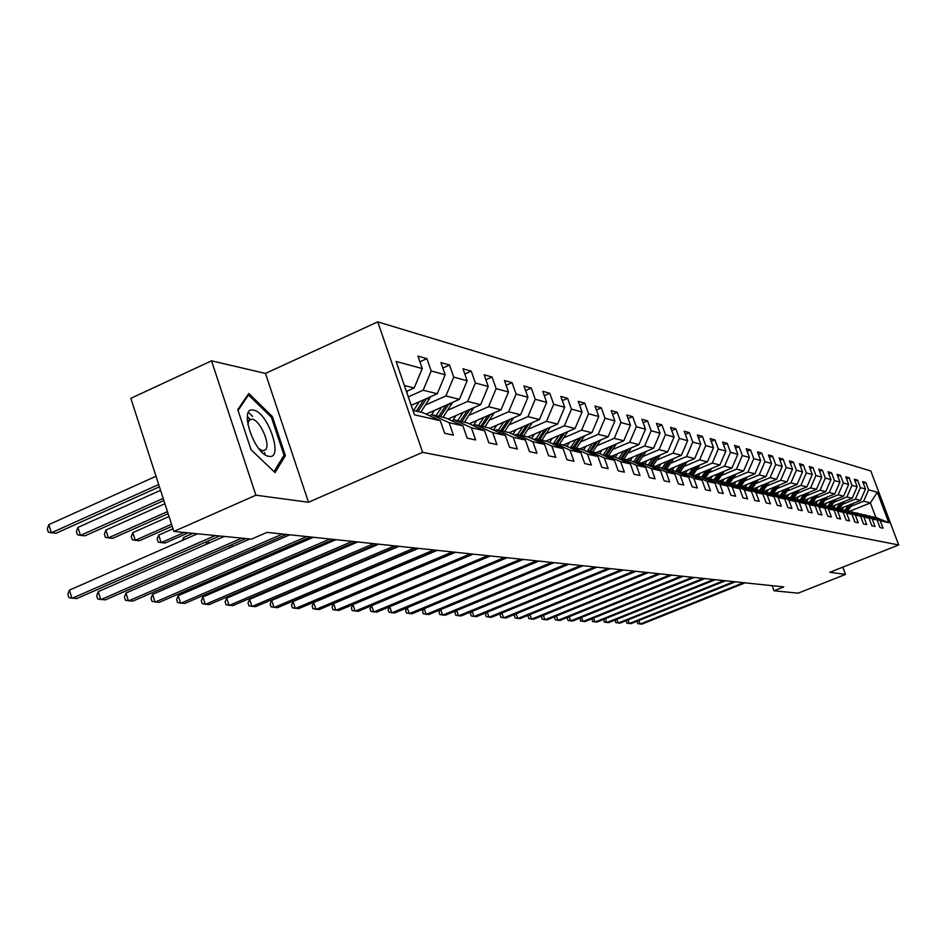 <?xml version="1.0" encoding="UTF-8"?>
<svg xmlns="http://www.w3.org/2000/svg" width="946" height="946" viewBox="0 0 946 946"><rect width="100%" height="100%" fill="white"/><g stroke="black" fill="none" stroke-linecap="round" stroke-linejoin="round"><path stroke-width="1.42" d="M264.904 454.553L264.738 452.602M250.111 419.362L247.355 416.417M211.526 360.828L255.905 495.196L308.502 502.255L265.471 373.434L211.526 360.828L130.832 398.337L173.863 531.451L251.506 539.125L266.985 532.385L783.761 586.922L774.041 590.789L798.128 593.166L845.523 574.399L842.827 567.139M265.471 373.434L377.75 321.865L870.817 470.966L898.7 544.955L422.614 452.33L377.75 321.865M412.929 410.351L422.685 412.61L440.28 420.674L444.632 433.256L453.43 435.16L449.102 422.685L462.913 425.83L467.194 438.14L475.625 439.961L471.368 427.746L484.612 430.761L488.822 442.823L496.91 444.573L492.724 432.606L505.424 435.491L509.575 447.316L517.32 448.995L513.205 437.265L525.408 440.044L529.488 451.632L536.938 453.24L532.882 441.735L544.612 444.407L548.621 455.771L555.787 457.32L551.79 446.039L563.071 448.605L567.021 459.756L573.915 461.246L569.989 450.178L580.844 452.649L584.734 463.587L591.368 465.03L587.49 454.163L597.943 456.54L601.786 467.289L608.172 468.672L604.364 457.994L614.439 460.288L618.211 470.836L624.384 472.172L620.623 461.695L630.343 463.907L634.068 474.277L640.004 475.566L636.303 465.266L645.68 467.395L649.358 477.588L655.093 478.83L651.439 468.708L660.497 470.765L664.116 480.781L669.662 481.987L666.067 472.03L674.817 474.029L678.377 483.867L683.745 485.026L680.198 475.247L688.653 477.174L692.176 486.859L697.356 487.982L693.856 478.357L702.038 480.213L705.515 489.744L710.529 490.832L707.076 481.36L714.999 483.158L718.416 492.535L723.276 493.587L719.871 484.269L727.545 486.019L730.915 495.243L735.621 496.26L732.263 487.084L739.689 488.775L743.024 497.868L747.577 498.849L744.266 489.815L751.467 491.459L754.754 500.41L759.177 501.368L755.901 492.464L762.89 494.06L766.142 502.87L770.422 503.804L767.194 495.03L773.982 496.579L777.186 505.27L781.337 506.169L778.156 497.525L784.731 499.027L787.9 507.588L791.932 508.463L788.787 499.949L795.184 501.404L798.306 509.835L802.232 510.686L799.122 502.291L805.33 503.71L808.416 512.023L812.224 512.85L809.149 504.585L815.192 505.956L818.243 514.151L821.944 514.955L818.905 506.796L824.782 508.132L827.785 516.22L831.392 517.001L828.4 508.96L834.1 510.249L837.08 518.231L840.592 518.999L837.624 511.053L843.182 512.318L846.126 520.194L849.532 520.927L846.599 513.099L852.015 514.328L854.924 522.097L858.247 522.819L855.35 515.085L860.612 516.28L863.485 523.954L866.725 524.652L863.864 517.024L868.996 518.183L871.834 525.763L874.991 526.449L872.153 518.905L877.155 520.052L879.969 527.525L883.032 528.187L880.241 520.749L888.814 522.7L877.332 492.227L870.391 502.905L863.651 501.214L850.951 506.358M440.28 420.674L414.466 414.809L396.102 361.455L422.247 368.562L417.931 356.098L426.894 358.629L419.906 361.786M877.332 492.227L868.617 489.851L865.827 482.46L862.681 481.573L865.484 488.999L860.399 487.628L857.584 480.13L854.356 479.22L857.182 486.752L851.968 485.333L849.13 477.742L845.819 476.808L848.668 484.435L843.324 482.98L840.438 475.294L837.044 474.336L839.93 482.058L834.443 480.568L831.534 472.775L828.034 471.794L830.955 479.622L825.314 478.085L822.37 470.197L818.787 469.181L821.743 477.115L815.937 475.542L812.957 467.537L809.268 466.496L812.271 474.537L806.311 472.917L803.284 464.817L799.5 463.741L802.527 471.9L796.402 470.233L793.339 462.003L789.449 460.903L792.512 469.169L786.209 467.454L783.111 459.117L779.102 457.994L782.2 466.378L775.708 464.604L772.586 456.149L768.448 454.991L771.593 463.493L764.912 461.672L761.743 453.087L757.486 451.892L760.679 460.525L753.785 458.656L750.58 449.941L746.193 448.711L749.421 457.462L742.326 455.534L739.074 446.701L734.557 445.424L737.821 454.317L730.513 452.33L727.214 443.355L722.555 442.042L725.866 451.065L718.321 449.007L714.987 439.902L710.174 438.542L713.532 447.706L705.74 445.59L702.358 436.343L697.403 434.935L700.797 444.253L692.756 442.066L689.327 432.665L684.206 431.222L687.647 440.682L679.346 438.424L675.87 428.869L670.572 427.367L674.06 436.981L665.476 434.652L661.952 424.943L656.477 423.394L660.024 433.173L651.144 430.761L647.572 420.887L641.908 419.291L645.491 429.224L636.303 426.729L632.685 416.689L626.82 415.034L630.462 425.144L620.954 422.555L617.277 412.338L611.211 410.623L614.9 420.911L605.038 418.227L601.313 407.832L595.022 406.059L598.771 416.524L588.554 413.745L584.77 403.162L578.243 401.329L582.05 411.983L571.443 409.098L567.612 398.325L560.836 396.409L564.691 407.265L553.694 404.273L549.792 393.3L542.768 391.313L546.682 402.369L535.247 399.259L531.297 388.085L523.989 386.015L527.963 397.285L516.078 394.056L512.058 382.657L504.466 380.517L508.499 391.999L496.142 388.64L492.05 377.016L484.151 374.782L488.254 386.488L475.377 383L471.226 371.139L462.984 368.81L467.158 380.765L453.737 377.111L449.527 365.014L440.942 362.59L445.176 374.793L431.187 370.986L426.894 358.629M434.439 410.398L431.601 414.691L429.378 415.672M449.102 422.685L431.624 414.679L445.637 417.919L462.913 425.83M408.294 396.871L423.181 390.225L437.265 393.773L411.214 405.361M431.187 370.986L423.181 390.225M445.176 374.793L437.265 393.773M484.612 430.761L467.631 423.004L454.198 419.894L452.034 420.852M425.629 404.947L445.885 395.948L459.401 399.354L426.007 414.135M454.198 419.894L471.368 427.746M453.737 377.111L445.885 395.948M467.158 380.765L459.401 399.354M505.424 435.491L488.727 427.876L475.85 424.896L473.769 425.806M447.789 410.221L467.667 401.435L480.627 404.699L448.085 419.043M475.85 424.896L492.724 432.606M475.377 383L467.667 401.435M488.254 386.488L480.627 404.699M525.408 440.044L508.995 432.559L496.615 429.709L494.628 430.572M469.05 415.282L488.562 406.697L501.013 409.831L469.287 423.761M496.615 429.709L513.205 437.265M496.142 388.64L488.562 406.697M508.499 391.999L501.013 409.831M544.612 444.407L528.459 437.064L516.575 434.32L514.659 435.148M489.484 420.142L508.641 411.758L520.607 414.774L489.65 428.302M516.575 434.32L532.882 441.735M516.078 394.056L508.641 411.758M527.963 397.285L520.607 414.774M563.071 448.605L547.19 441.392L535.743 438.755L533.911 439.547M509.125 424.825L527.939 416.618L539.457 419.527L509.22 432.665M535.743 438.755L551.79 446.039M535.247 399.259L527.939 416.618M546.682 402.369L539.457 419.527M580.844 452.649L565.211 445.566L554.202 443.012L552.429 443.78M528.022 429.33L546.516 421.301L557.596 424.092L527.927 436.946M554.202 443.012L569.989 450.178M553.694 404.273L546.516 421.301M564.691 407.265L557.596 424.092M597.943 456.54L582.559 449.575L571.963 447.127L570.261 447.848M546.22 433.658L564.384 425.806L575.062 428.491L545.866 441.084M571.963 447.127L587.49 454.163M571.443 409.098L564.384 425.806M582.05 411.983L575.062 428.491M614.439 460.288L599.291 453.441L589.074 451.076L587.431 451.774M563.745 437.844L581.613 430.146L591.9 432.736L563.166 445.093M589.074 451.076L604.364 457.994M588.554 413.745L581.613 430.146M598.771 416.524L591.9 432.736M630.343 463.907L615.42 457.166L605.57 454.896L603.986 455.57M580.643 441.865L598.215 434.332L608.136 436.827L579.851 448.948M605.57 454.896L620.623 461.695M605.038 418.227L598.215 434.332M614.9 420.911L608.136 436.827M645.68 467.395L630.994 460.773L621.475 458.574L619.961 459.224M596.95 445.755L614.238 438.365L623.816 440.777L595.945 452.673M621.475 458.574L636.303 465.266M620.954 422.555L614.238 438.365M630.462 425.144L623.816 440.777M660.497 470.765L646.035 464.25L636.835 462.121L635.369 462.748M612.701 449.504L629.693 442.255L638.952 444.596L611.506 456.268M636.835 462.121L651.439 468.708M636.303 426.729L629.693 442.255M645.491 429.224L638.952 444.596M674.817 474.029L660.556 467.608L651.676 465.55L650.257 466.153M627.908 453.134L644.628 446.027L653.568 448.274L626.536 459.744M651.676 465.55L666.067 472.03M651.144 430.761L644.628 446.027M660.024 433.173L653.568 448.274M688.653 477.174L674.604 470.86L666.019 468.873L664.648 469.441M642.594 456.634L659.066 449.657L667.71 451.845L641.069 463.102M666.019 468.873L680.198 475.247M665.476 434.652L659.066 449.657M674.06 436.981L667.71 451.845M702.038 480.213L688.191 473.993L679.878 472.078L678.554 472.633M656.808 460.028L673.032 453.181L681.392 455.286L655.129 466.354M679.878 472.078L693.856 478.357M679.346 438.424L673.032 453.181M687.647 440.682L681.392 455.286M714.999 483.158L701.341 477.032L693.3 475.176L692.011 475.708M670.56 463.304L686.536 456.587L694.636 458.621L668.751 469.5M693.3 475.176L707.076 481.36M692.756 442.066L686.536 456.587M700.797 444.253L694.636 458.621M727.545 486.019L714.076 479.977L706.284 478.179L705.042 478.7L711.747 468.376M683.887 466.484L699.614 459.874L707.454 461.849L681.924 472.551M706.284 478.179L719.871 484.269M705.74 445.59L699.614 459.874M713.532 447.706L707.454 461.849M739.689 488.775L726.41 482.827L718.865 481.088L717.659 481.585M696.776 469.559L712.279 463.067L719.882 464.983L694.707 475.507M718.865 481.088L732.263 487.084M718.321 449.007L712.279 463.067M725.866 451.065L719.882 464.983M751.467 491.459L738.365 485.594L731.057 483.903L729.886 484.387M709.275 472.539L724.553 466.165L731.92 468.022L707.088 478.369M731.057 483.903L744.266 489.815M730.513 452.33L724.553 466.165M737.821 454.317L731.92 468.022M762.89 494.06L749.965 488.278L742.87 486.634L741.735 487.107M721.396 475.436L736.461 469.157L743.603 470.966L719.102 481.147M742.87 486.634L755.901 492.464M742.326 455.534L736.461 469.157M749.421 457.462L743.603 470.966M773.982 496.579L761.223 490.879L754.329 489.283L753.241 489.744M733.15 478.238L748.002 472.066L754.932 473.816L729.673 484.293M754.329 489.283L767.194 495.03M753.785 458.656L748.002 472.066M760.679 460.525L754.932 473.816M784.731 499.027L772.137 493.41L764.392 492.298M744.561 480.958L759.2 474.892L765.941 476.595L741.144 486.847M765.456 491.861L778.156 497.525M764.912 461.672L759.2 474.892M771.593 463.493L765.941 476.595M795.184 501.404L782.744 495.858L775.223 494.782M755.641 483.607L770.079 477.635L776.619 479.279L752.295 489.319M776.252 494.356L788.787 499.949M775.708 464.604L770.079 477.635M782.2 466.378L776.619 479.279M805.33 503.71L793.055 498.246L785.748 497.194M766.402 486.173L780.651 480.296L787.001 481.892L763.115 491.731M786.753 496.78L799.122 502.291M786.209 467.454L780.651 480.296M792.512 469.169L787.001 481.892M815.192 505.956L803.071 500.552L795.964 499.535M776.855 488.668L790.915 482.886L797.088 484.435L773.639 494.072M796.946 499.145L809.149 504.585M796.402 470.233L790.915 482.886M802.527 471.9L797.088 484.435M824.782 508.132L812.803 502.811L805.897 501.818M787.025 491.092L800.895 485.404L806.903 486.906L783.856 496.354M806.843 501.427L818.905 506.796M806.311 472.917L800.895 485.404M812.271 474.537L806.903 486.906M834.1 510.249L822.287 504.998L815.558 504.029M796.91 493.445L810.604 487.84L816.445 489.319L793.8 498.577M816.481 503.662L828.4 508.96M815.937 475.542L810.604 487.84M821.743 477.115L816.445 489.319M843.182 512.318L831.499 507.127L824.959 506.193M806.524 495.751L820.04 490.229L825.728 491.66L803.473 500.741M825.858 505.826L837.624 511.053M825.314 478.085L820.04 490.229M830.955 479.622L825.728 491.66M852.015 514.328L840.474 509.208L834.112 508.286M815.89 497.986L829.228 492.535L834.762 493.93L812.886 502.846M834.975 507.931L846.599 513.099M834.443 480.568L829.228 492.535M839.93 482.058L834.762 493.93M860.612 516.28L849.212 511.23L843.016 510.332M825.007 500.162L838.18 494.793L843.572 496.153L821.979 504.928M843.856 509.989L855.35 515.085M843.324 482.98L838.18 494.793M848.668 484.435L843.572 496.153M868.996 518.183L857.715 513.193L851.684 512.318M833.875 502.279L846.895 496.993L852.145 498.317L830.801 506.973M852.512 511.987L863.864 517.024M851.968 485.333L846.895 496.993M857.182 486.752L852.145 498.317M877.155 520.052L866.016 515.109L860.127 514.257M842.531 504.336L855.385 499.133L860.493 500.422L839.409 508.96M860.931 513.938L872.153 518.905M860.399 487.628L855.385 499.133M865.484 488.999L860.493 500.422M888.814 522.7L875.83 517.379L868.357 516.149M849.496 511.348L870.391 502.905L875.83 517.379M869.149 515.83L880.241 520.749M868.617 489.851L863.651 501.214M255.905 495.196L173.863 531.451M308.502 502.255L422.614 452.33M898.7 544.955L829.819 572.295L845.523 574.399M772.173 585.704L774.041 590.789M406.413 391.431L414.182 387.955L404.368 385.483M422.247 368.562L414.182 387.955M865.827 482.46L863.391 483.453M857.584 480.13L855.089 481.147M849.13 477.742L846.564 478.794M840.438 475.294L837.801 476.37M831.534 472.775L828.814 473.887M822.37 470.197L819.591 471.345M812.957 467.537L810.095 468.719M803.284 464.817L800.351 466.023M793.339 462.003L790.312 463.256M783.111 459.117L780.001 460.418M772.586 456.149L769.382 457.486M761.743 453.087L758.444 454.47M750.58 449.941L747.174 451.372M739.074 446.701L735.562 448.168M727.214 443.355L723.595 444.868M714.987 439.902L711.25 441.475M702.358 436.343L698.503 437.974M689.327 432.665L685.342 434.356M675.87 428.869L671.755 430.619M661.952 424.943L657.695 426.764M647.572 420.887L643.162 422.767M632.685 416.689L628.12 418.64M617.277 412.338L612.547 414.372M601.313 407.832L596.418 409.949M584.77 403.162L579.685 405.373M567.612 398.325L562.338 400.631M549.792 393.3L544.317 395.7M531.297 388.085L525.598 390.592M512.058 382.657L506.134 385.27M492.05 377.016L485.889 379.748M471.226 371.139L464.805 374.001M449.527 365.014L442.823 368.018M251.08 449.764L275.073 472.598L285.385 455.605L272.365 416.559L248.774 393.441L237.789 409.642L251.08 449.764M252.594 416.406L248.514 412.456M271.159 417.103L272.365 416.559M283.173 456.587L285.385 455.605M638.881 620.505L640.146 624.064L743.544 582.677M637.178 621.191L637.675 623.568L641.861 624.135L745.07 582.842M843.879 507.151L841.964 509.87M848.621 505.235L845.085 510.272M852.985 503.461L847.77 510.887M850.277 504.561L846.114 510.509M846.753 510.663L851.329 504.135M268.924 456.327C283.977 459.78 268.061 412.078 253.575 410.15C238.085 405.869 254.344 454.979 268.924 456.327M258.991 448.83L262.657 450.745L265.625 449.693C270.828 444.525 260.02 419.977 252.168 419.149L249.023 420.261L247.84 424.6M247.344 416.547L250.028 419.397M264.632 452.507L264.797 454.482M238.061 410.446L248.526 394.967L271.407 417.34L284.025 455.192L274.033 471.616M247.391 395.487L248.526 394.967M627.99 619.926L629.279 623.568L733.836 581.648M626.347 620.588L626.796 623.071L631.041 623.651L735.409 581.814M616.827 619.323L618.152 623.071L723.891 580.608M615.231 619.961L615.645 622.563L619.949 623.142L725.499 580.773M835.33 505.14L833.355 507.955M840.131 503.189L836.548 508.298M844.601 501.368L839.315 508.936M841.834 502.492L837.6 508.546M838.262 508.7L842.91 502.054M826.556 503.071L824.51 505.992M831.416 501.096L827.797 506.276M836.016 499.228L830.623 506.926M833.166 500.375L828.873 506.524M829.559 506.678L834.266 499.937M605.369 618.696L606.729 622.551L713.674 579.52M603.832 619.323L604.198 622.042L608.585 622.634L715.33 579.697M593.615 618.057L595.01 622.019L703.197 578.42M592.137 618.66L592.468 621.51L596.914 622.101L704.9 578.597M581.554 617.407L582.984 621.475L692.437 577.285M580.135 617.975L580.418 620.954L584.935 621.569L694.175 577.462M817.557 500.942L815.428 503.97M822.476 498.944L818.81 504.194M827.194 497.017L821.719 504.868M824.273 498.211L819.91 504.455M820.608 504.608L825.409 497.75M808.322 498.755L806.299 501.652M813.288 496.733L809.575 502.066M818.136 494.758L812.567 502.752M815.145 495.976L810.71 502.326M811.432 502.492L816.303 495.503M798.826 496.52L796.993 499.157M803.864 494.462L800.103 499.866M808.842 492.428L803.154 500.6M805.756 493.682L801.262 500.138M802.007 500.316L806.95 493.197M789.07 494.214L787.214 496.887M794.167 492.133L790.359 497.62M799.287 490.028L793.458 498.424M796.118 491.329L791.554 497.892M792.31 498.069L797.348 490.82M779.043 491.849L777.163 494.569M784.21 489.732L780.344 495.302M789.472 487.568L783.489 496.189M786.209 488.905L781.573 495.586M782.354 495.763L787.474 488.384M768.731 489.413L766.828 492.18M773.958 487.261L770.044 492.925M779.374 485.038L773.237 493.895M776.027 486.421L771.309 493.209M772.113 493.398L777.328 485.877M758.124 486.918L756.185 489.721M763.422 484.73L759.449 490.466M768.992 482.425L762.689 491.542M765.551 483.855L760.75 490.773M761.53 491.021L766.887 483.3M747.21 484.34L745.235 487.19M752.578 482.117L748.546 487.947M758.314 479.74L751.833 489.117M754.754 481.218L749.882 488.266M750.651 488.585L756.138 480.639M735.964 481.68L733.966 484.577M741.404 479.433L737.312 485.357M747.316 476.973L740.659 486.622M743.651 478.499L738.66 485.724M739.429 486.078L745.07 477.907M724.388 478.948L722.366 481.892M729.898 476.654L725.748 482.685M735.988 474.135L729.141 484.056M732.216 475.696L727.084 483.134M727.888 483.489L733.682 475.081M712.456 476.134L710.399 479.125M718.038 473.804L713.828 479.929M724.305 471.191L717.281 481.419M720.438 472.811L715.164 480.473M715.98 480.84L721.94 472.184M700.158 473.225L698.065 476.276M705.822 470.86L701.518 477.115M708.282 469.831L702.866 477.718M703.706 478.097L709.843 469.181M687.47 470.221L685.342 473.331M693.205 467.821L688.794 474.265M699.863 465.03L692.779 475.389M695.759 466.756L690.178 474.892M691.053 475.282L697.356 466.082M674.38 467.135L672.216 470.304M680.198 464.687L675.657 471.333M687.056 461.802L680.032 472.113M682.823 463.587L677.088 471.971M677.986 472.373L684.478 462.89M660.864 463.942L658.653 467.17M666.764 461.447L662.082 468.294M673.836 458.467L666.658 469.015M669.472 460.312L663.56 468.956M664.494 469.382L671.187 459.59M646.898 460.643L644.652 463.93M652.882 458.112L648.069 465.172M660.19 455.026L652.858 465.822M655.684 456.918L649.595 465.858M650.813 465.917L657.458 456.173M371.139 558.14L371.518 557.336M632.46 457.225L630.178 460.584M638.538 454.648L633.583 461.932M646.071 451.455L638.585 462.523M641.435 453.418L635.156 462.653M636.8 462.145L643.268 452.649M354.194 553.8L354.443 554.545M353.568 554.924L354.052 553.859M617.525 453.702L615.207 457.119M623.698 451.076L618.589 458.597M631.479 447.765L623.828 459.117M626.701 449.799L620.446 459.011M622.007 458.692L628.593 448.995M602.082 450.048L599.669 453.619M608.349 447.375L603.075 455.156M616.378 443.946L608.574 455.582M611.459 446.051L605.416 454.955M606.682 455.144L613.41 445.211M320.387 556.91L356.5 541.822M569.173 616.733L570.639 620.919L681.38 576.114M567.825 617.277L567.293 618.246L568.049 620.399L572.637 621.014L683.178 576.303M556.449 616.035L557.963 620.351L670.016 574.92M555.16 616.556L554.593 617.632L555.349 619.819L560.02 620.434L671.861 575.109M543.382 615.314L544.931 619.76L658.345 573.69M542.164 615.811L541.526 617.017L542.295 619.216L547.036 619.855L660.237 573.879M529.949 614.581L531.534 619.157L646.343 572.413M528.802 615.042L528.105 616.366L528.885 618.613L533.71 619.252L648.282 572.626M516.126 613.812L517.769 618.53L633.986 571.112M515.062 614.25L514.305 615.704L515.085 617.975L519.993 618.637L635.996 571.325M501.912 613.02L503.603 617.892L621.274 569.776M500.931 613.422L500.103 615.03L500.907 617.336L505.897 617.998L623.343 569.989M487.285 612.216L489.023 617.23L608.195 568.392M486.398 612.582L485.499 614.332L486.303 616.662L491.388 617.336L610.312 568.617M472.231 611.376L474.017 616.556L594.715 566.973M471.427 611.707L470.458 613.611L471.274 615.976L476.441 616.662L596.902 567.198M456.717 610.501L458.55 615.858L580.82 565.507M456.007 610.797L454.967 612.866L455.795 615.278L461.057 615.964L583.079 565.743M440.741 609.602L442.622 615.137L566.5 563.993M440.127 609.863L439.015 612.109L439.843 614.545L445.211 615.255L568.83 564.242M424.257 608.68L426.208 614.392L551.731 562.432M423.749 608.881L422.566 611.317L423.406 613.8L428.869 614.51L554.131 562.681M407.265 607.71L409.275 613.635L536.488 560.824M406.863 607.876L405.598 610.501L406.449 613.02L412.018 613.753L538.972 561.084M389.728 606.717L391.798 612.842L520.761 559.169M389.445 606.835L388.097 609.662L388.96 612.228L394.636 612.973L523.315 559.429M371.624 605.677L373.765 612.027L504.502 557.454M371.459 605.747L370.028 608.798L370.903 611.4L376.697 612.157L507.151 557.726M352.929 604.612L355.128 611.187L487.71 555.68M352.882 604.624L351.356 607.911L352.243 610.548L358.156 611.317L490.43 555.964M455.487 552.275L333.631 603.583L335.877 610.312L470.328 553.848M333.631 603.583L332.07 606.989L332.968 609.673L338.999 610.454L473.154 554.143M437.289 550.359L313.694 602.578L315.964 609.413L452.354 551.944M313.694 602.578L312.133 606.031L313.031 608.763L319.204 609.555L455.286 552.251M418.463 548.373L293.071 601.526L295.365 608.479L433.753 549.981M293.071 601.526L291.498 605.038L292.42 607.829L298.711 608.633L436.78 550.3M398.952 546.303L271.715 600.438L274.044 607.521L414.466 547.947M271.715 600.438L270.142 604.021L271.076 606.847L277.509 607.675L417.612 548.278M378.743 544.175L249.59 599.315L251.955 606.516L394.482 545.842M249.59 599.315L248.018 602.957L248.964 605.842L255.55 606.682L397.734 546.185M357.765 541.963L226.673 598.156L229.062 605.487L373.753 543.654M226.673 598.156L225.101 601.869L226.047 604.801L232.787 605.653L377.135 544.009M336.007 539.669L202.893 596.938L205.306 604.411L352.243 541.384M202.893 596.938L201.321 600.722L202.29 603.714L209.172 604.589L355.743 541.751M313.398 537.281L178.215 595.684L180.662 603.3L329.894 539.019M178.215 595.684L176.642 599.551L177.623 602.59L184.683 603.477L333.536 539.409M289.902 534.797L152.578 594.384L155.073 602.141L306.658 536.571M152.578 594.384L151.017 598.321L152.01 601.42L159.235 602.33L310.442 536.961M249.969 538.972L125.948 593.036L128.467 600.947L282.487 534.017M125.948 593.036L124.387 597.044L125.392 600.202L132.795 601.136L286.425 534.431M586.094 446.276L583.552 450.024M592.456 443.544L587.017 451.585M600.745 439.996L592.775 451.94M595.673 442.172L589.559 451.195M590.812 451.479L597.695 441.297M333.772 539.433L297.86 554.888L300.154 555.089M569.527 442.35L566.855 446.311M575.984 439.583L570.45 447.765M584.557 435.893L576.41 448.156M579.319 438.14L573.087 447.387M574.376 447.683L581.423 437.241M276.575 551.613L277.024 552.996L274.482 552.511M552.346 438.294L549.531 442.456M558.909 435.467L553.67 443.248M567.777 431.636L559.441 444.23M562.373 433.966L556 443.438M557.336 443.745L564.549 433.032M254.557 548.278L255.089 549.91M253.339 550.667L252.156 549.307M534.525 434.084L531.557 438.471M541.195 431.187L536.075 438.826M550.371 427.214L541.845 440.162M544.79 429.638L538.274 439.334M539.658 439.654L547.048 428.656M231.735 544.742L232.361 546.646M229.949 547.699L229.322 545.795M516.031 429.709L512.898 434.344M522.807 426.764L517.592 434.557M532.302 422.625L523.587 435.94M526.544 425.132L519.874 435.077M521.317 435.42L528.897 424.115M208.061 541.017L208.782 543.217M206.358 544.281L206.926 541.526M496.827 425.168L493.516 430.063M503.71 422.153L498.388 430.111M513.548 417.86L504.632 431.553M192.984 533.343L183.619 537.458L184.316 539.587M507.588 420.462L500.765 430.667M502.267 431.009L510.036 419.397M182.436 540.414L183.619 537.458M476.855 420.438L473.343 425.617M483.855 417.363L478.44 425.499M494.037 412.894L484.92 427.001M173 528.767L158.691 535.093L161.127 542.637L165.183 542.992L188.171 532.858M487.888 415.59L480.911 426.067M482.46 426.433L490.43 414.478M184.174 532.468L161.127 542.637L158.124 542.023L157.154 539.007L158.691 535.093M456.067 415.519L452.685 420.568M463.197 412.385L457.675 420.698M473.745 407.726L464.415 422.259M169.038 516.528L132.807 532.633L135.266 540.32L139.476 540.698L172.172 526.213M467.395 410.529L460.241 421.289M461.861 421.668L470.044 409.37M171.533 524.25L135.266 540.32L132.251 539.693L131.269 536.619L132.807 532.633M441.687 407.194L436.047 415.696M452.626 402.346L443.071 417.328M164.9 503.721L105.905 530.067L108.4 537.907L112.775 538.298L168.116 513.678M446.063 405.255L438.731 416.323M440.422 416.713L448.818 404.037M167.454 511.609L108.4 537.907L105.373 537.281L104.379 534.147L105.905 530.067M224.273 536.429L98.242 591.617L100.784 599.693L241.75 538.156M98.242 591.617L96.681 595.72L97.698 598.936L105.302 599.894L245.901 538.57M411.888 405.065L411.38 405.846M419.267 401.778L413.52 410.493M430.631 396.729L420.84 412.184M160.56 490.312L77.927 527.419L80.457 535.401L85.01 535.814L163.871 500.54M423.832 399.756L416.311 411.132M418.073 411.545L426.705 398.467M163.173 498.388L80.457 535.401L77.418 534.762L76.413 531.569L77.927 527.419M197.501 533.781L69.401 590.15L71.979 598.392L215.274 535.542M69.401 590.15L67.852 594.336L68.881 597.624L76.673 598.605L219.59 535.968M407.679 390.864L406.875 392.767M156.019 476.252L48.814 524.64L51.38 532.799L56.121 533.225L159.425 486.776M158.691 484.518L51.38 532.799L48.317 532.149L47.3 528.897L48.814 524.64M673.505 459.011L672.913 458.857M659.8 455.653L659.102 455.475M645.633 452.176L644.841 451.987M630.994 448.581L630.083 448.369M615.834 444.868L614.805 444.62M600.154 441.025L598.995 440.741M583.907 437.04L582.606 436.733M567.068 432.913L565.625 432.57M549.591 428.633L548.006 428.242M531.463 424.186L529.713 423.761M512.637 419.575L510.698 419.102M493.067 414.774L490.939 414.253M472.704 409.784L470.375 409.216M451.514 404.592L448.96 403.966M429.437 399.177L426.681 398.503M261.415 451.585L262.87 450.935M263.177 450.793L265.625 449.693M247.332 421.029L249.023 420.261"/></g></svg>
